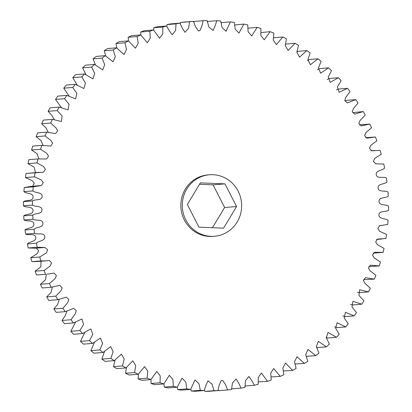 <?xml version="1.0" encoding="UTF-8"?>
<svg xmlns="http://www.w3.org/2000/svg" width="412" height="412" viewBox="0 0 412 412"><rect width="100%" height="100%" fill="white"/><g stroke="black" fill="none" stroke-linecap="round" stroke-linejoin="round"><path stroke-width="0.62" d="M197.997 178.221A30.849 29.669 -94.6 0 1 209.497 174.77A30.849 29.669 -94.6 0 1 240.433 196.977A30.849 29.669 -94.6 0 1 225.941 232.821A30.849 29.669 -94.6 0 1 214.446 236.272A30.849 29.669 -94.6 0 1 183.505 214.06A30.849 29.669 -94.6 0 1 197.997 178.221M214.446 236.272L212.989 236.385A30.849 29.669 -94.6 0 1 182.047 214.178A30.849 29.669 -94.6 0 1 196.545 178.334A30.849 29.669 -94.6 0 1 208.039 174.889L209.497 174.77M193.46 21.326A185.096 178.015 85.4 0 0 189.53 21.743L180.502 22.469A185.096 178.015 85.4 0 1 184.432 22.052L193.46 21.326L195.494 26.713L198.393 30.838L199.841 30.746L201.849 26.121L203.126 20.698A185.096 178.015 85.4 0 1 207.076 20.6L208.91 27.022L213.066 30.483L215.131 25.884L216.763 20.744A185.096 178.015 85.4 0 1 220.714 20.961L222.078 27.563L226.07 31.281L230.37 21.872A185.096 178.015 85.4 0 1 234.294 22.397L235.17 29.139L238.965 33.109L243.858 24.076A185.096 178.015 85.4 0 1 247.73 24.916L248.106 31.755L251.706 35.957L257.15 27.352A185.096 178.015 85.4 0 1 260.95 28.495L260.817 35.396L264.216 39.809L270.164 31.667A185.096 178.015 85.4 0 1 273.877 33.109L273.223 40.031L276.406 44.64L282.833 37.008A185.096 178.015 85.4 0 1 286.428 38.743L285.253 45.639L288.209 50.429L295.08 43.337A185.096 178.015 85.4 0 1 298.535 45.351L296.841 52.185L299.56 57.134L306.827 50.619A185.096 178.015 85.4 0 1 310.128 52.901L307.908 59.632L310.391 64.72L318.007 58.808A185.096 178.015 85.4 0 1 321.133 61.347L318.399 67.928L320.634 73.145L328.56 67.862A185.096 178.015 85.4 0 1 331.49 70.637L328.246 77.034L330.244 82.354L338.417 77.724A185.096 178.015 85.4 0 1 341.136 80.721L337.392 86.886L339.153 92.293L347.522 88.333A185.096 178.015 85.4 0 1 350.015 91.541L345.781 97.438L344.767 100.585L347.316 102.907L355.829 99.637A185.096 178.015 85.4 0 1 358.074 103.031L353.367 108.619L352.234 111.719L354.691 114.134L363.281 111.559L352.79 112.615M179.941 23.139A185.096 178.015 85.4 0 0 176.053 23.865L167.03 24.591A185.096 178.015 85.4 0 1 170.913 23.865L179.941 23.139L182.253 28.057L184.957 32.311L188.562 28.315L189.53 21.743M166.602 26.018A185.096 178.015 85.4 0 0 162.781 27.053L153.758 27.779A185.096 178.015 85.4 0 1 157.575 26.744L166.602 26.018L169.234 30.679L172.144 34.788L175.574 30.565L176.053 23.865M153.522 29.952A185.096 178.015 85.4 0 0 149.793 31.286L140.765 32.012A185.096 178.015 85.4 0 1 144.494 30.679L153.522 29.952L159.599 38.27L162.802 33.825L162.781 27.053M140.775 34.917A185.096 178.015 85.4 0 0 137.155 36.544L128.127 37.271A185.096 178.015 85.4 0 1 131.747 35.643L140.775 34.917L147.347 42.745L150.318 38.095L149.793 31.286M128.441 40.886A185.096 178.015 85.4 0 0 124.949 42.796L115.927 43.523A185.096 178.015 85.4 0 1 119.413 41.612L128.441 40.886L135.455 48.183L138.195 43.348L137.155 36.544M116.586 47.818A185.096 178.015 85.4 0 0 113.249 50.006L104.221 50.733A185.096 178.015 85.4 0 1 107.558 48.544L116.586 47.818L124.007 54.554L126.505 49.553L124.949 42.796M105.281 55.682A185.096 178.015 85.4 0 0 102.114 58.123L93.091 58.849A185.096 178.015 85.4 0 1 96.254 56.408L105.281 55.682L113.068 61.821L115.314 56.671L113.249 50.006M94.59 64.421A185.096 178.015 85.4 0 0 91.619 67.11L82.596 67.836A185.096 178.015 85.4 0 1 85.567 65.148L94.59 64.421L102.696 69.937L104.689 64.663L102.114 58.123M84.584 73.99A185.096 178.015 85.4 0 0 81.823 76.91L72.795 77.636A185.096 178.015 85.4 0 1 75.561 74.716L84.584 73.99L92.963 78.862L94.693 73.475L91.619 67.11M75.319 84.331A185.096 178.015 85.4 0 0 72.78 87.462L63.752 88.189A185.096 178.015 85.4 0 1 66.291 85.057L75.319 84.331L83.914 88.539L85.387 83.064L81.823 76.91M66.847 95.383A185.096 178.015 85.4 0 0 64.545 98.71L55.517 99.436A185.096 178.015 85.4 0 1 57.819 96.109L66.847 95.383L75.602 98.911L76.823 93.364L72.78 87.462M59.215 107.084A185.096 178.015 85.4 0 0 57.165 110.586L48.142 111.312A185.096 178.015 85.4 0 1 50.187 107.81L59.215 107.084L68.083 109.922L69.051 104.324L64.545 98.71M52.473 119.362A185.096 178.015 85.4 0 0 50.686 123.018L41.664 123.744A185.096 178.015 85.4 0 1 43.445 120.093L52.473 119.362L61.393 121.504L62.119 115.87L57.165 110.586M46.654 132.149A185.096 178.015 85.4 0 0 45.15 135.939L36.122 136.666A185.096 178.015 85.4 0 1 37.631 132.875L46.654 132.149L55.569 133.591L57.644 130.841L56.068 127.936L50.686 123.018M41.803 145.364A185.096 178.015 85.4 0 0 40.577 149.262L31.554 149.994A185.096 178.015 85.4 0 1 32.775 146.09L41.803 145.364L50.64 146.111L52.618 143.294L50.939 140.456L45.15 135.939M28.974 159.655L37.935 158.934L46.623 158.996L48.528 156.143L46.762 153.352L40.577 149.262M37.935 158.934A185.096 178.015 85.4 0 0 37.008 162.92L27.98 163.652L34.067 167.066L35.478 172.582M39.042 172.293L26.059 173.509L43.528 172.175L45.402 169.322L43.569 166.556L37.008 162.92M35.087 172.777A185.096 178.015 85.4 0 0 34.454 176.83L25.426 177.557L32.182 180.641L34.273 183.191L32.713 186.25M40.103 185.657L31.075 186.384L24.241 187.542L33.264 186.816L41.329 185.58L43.255 182.784L41.406 179.982L34.454 176.83M33.264 186.816A185.096 178.015 85.4 0 0 32.929 190.911L23.906 191.637C26.615 193.99 33.192 192.656 33.099 197.178C32.785 201.684 26.363 199.64 23.458 201.689A185.096 178.015 85.4 0 0 23.427 205.799C26.301 207.936 32.754 206.082 33.001 210.594C33.017 215.115 26.466 213.586 23.721 215.867A185.096 178.015 85.4 0 0 23.994 219.967C27.017 221.867 33.31 219.503 33.887 223.989C34.237 228.495 27.599 227.496 25.029 229.984A185.096 178.015 85.4 0 0 25.601 234.052C28.752 235.71 34.85 232.852 35.756 237.281C36.436 241.746 29.746 241.278 27.367 243.966A185.096 178.015 85.4 0 0 28.237 247.978L35.854 248.199L44.882 247.473L37.265 247.252L28.237 247.978M23.458 201.689L32.481 200.963C35.391 198.914 41.813 200.958 42.127 196.452C42.215 191.93 35.643 193.264 32.929 190.911M32.481 200.963A185.096 178.015 85.4 0 0 32.45 205.073L23.427 205.799M23.721 215.867L32.744 215.141C35.494 212.86 42.045 214.389 42.024 209.868C41.782 205.356 35.329 207.21 32.45 205.073M32.744 215.141A185.096 178.015 85.4 0 0 33.017 219.241L23.994 219.967M25.029 229.984L34.052 229.257C36.622 226.77 43.265 227.769 42.91 223.263C42.333 218.777 36.04 221.141 33.017 219.241M34.052 229.257A185.096 178.015 85.4 0 0 34.623 233.326L25.601 234.052M27.367 243.966L36.395 243.24C38.774 240.551 45.464 241.02 44.784 236.555C43.878 232.126 37.78 234.984 34.623 233.326M36.395 243.24A185.096 178.015 85.4 0 0 37.265 247.252M36.256 248.168L38.651 250.578L37.276 253.668L30.73 257.727L39.758 257L46.365 252.917L47.648 249.754L44.882 247.473M39.758 257A185.096 178.015 85.4 0 0 40.922 260.935L31.894 261.661L37.142 261.548L46.17 260.822L40.922 260.935M41.046 261.234L40.824 266.919L35.097 271.184L44.125 270.457L50.197 265.977L51.577 262.949L49.265 260.446L46.17 260.822M44.125 270.457A185.096 178.015 85.4 0 0 45.572 274.289L36.55 275.015L45.572 274.289M46.376 274.253L45.49 279.805L40.443 284.259L49.466 283.533L55.09 278.656L56.418 275.628L54.096 273.11L47.241 274.181M49.466 283.533A185.096 178.015 85.4 0 0 51.191 287.241L42.168 287.967A185.096 178.015 85.4 0 1 40.443 284.259M52.376 287.076L51.134 292.299L46.726 296.882L55.754 296.156L60.925 290.903L62.166 287.849L59.791 285.362L51.191 287.241M55.754 296.156A185.096 178.015 85.4 0 0 57.747 299.715L48.719 300.441A185.096 178.015 85.4 0 1 46.726 296.882M59.21 299.385L57.721 304.319L53.926 308.969L62.948 308.243L67.656 302.655L68.794 299.555L66.337 297.14L57.747 299.715M62.948 308.243A185.096 178.015 85.4 0 0 65.199 311.637L56.171 312.363A185.096 178.015 85.4 0 1 53.926 308.969M66.986 311.075L65.199 315.803L61.985 320.459L71.013 319.733L75.242 313.836L76.256 310.689L73.712 308.367L65.199 311.637M71.013 319.733A185.096 178.015 85.4 0 0 73.501 322.941L64.478 323.667A185.096 178.015 85.4 0 1 61.985 320.459M75.602 322.081L70.864 331.279L79.892 330.553L83.636 324.383L81.875 318.981L73.501 322.941M79.892 330.553A185.096 178.015 85.4 0 0 82.611 333.55L73.583 334.276A185.096 178.015 85.4 0 1 70.864 331.279M84.815 332.433L80.51 341.363L89.538 340.636L92.782 334.24L90.784 328.92L82.611 333.55M89.538 340.636A185.096 178.015 85.4 0 0 92.468 343.412L83.44 344.138A185.096 178.015 85.4 0 1 80.51 341.363M94.502 342.176L90.867 350.653L99.895 349.927L102.629 343.345L100.389 338.128L92.468 343.412M99.895 349.927A185.096 178.015 85.4 0 0 103.021 352.466L93.993 353.192A185.096 178.015 85.4 0 1 90.867 350.653M104.524 351.39L101.872 359.099L110.9 358.373L113.12 351.642L110.637 346.554L103.021 352.466M110.9 358.373A185.096 178.015 85.4 0 0 114.201 360.654L105.173 361.381A185.096 178.015 85.4 0 1 101.872 359.099M115.139 359.882L113.465 366.649L122.493 365.923L124.187 359.089L121.468 354.14L114.201 360.654M122.493 365.923A185.096 178.015 85.4 0 0 125.948 367.937L116.92 368.663A185.096 178.015 85.4 0 1 113.465 366.649M126.494 367.411L125.572 373.257L134.595 372.53L135.769 365.635L132.819 360.845L125.948 367.937M134.595 372.53A185.096 178.015 85.4 0 0 138.19 374.266L129.167 374.992A185.096 178.015 85.4 0 1 125.572 373.257M138.489 373.936L138.123 378.891L147.151 378.164L147.8 371.243L144.622 366.634L138.19 374.266M147.151 378.164A185.096 178.015 85.4 0 0 150.859 379.607L141.836 380.333A185.096 178.015 85.4 0 1 138.123 378.891M151.013 379.411L151.05 383.505L160.072 382.779L160.206 375.878L156.812 371.464L150.859 379.607M160.072 382.779A185.096 178.015 85.4 0 0 163.878 383.922L154.85 384.648A185.096 178.015 85.4 0 1 151.05 383.505M163.971 383.783L164.27 387.084L173.292 386.358L172.916 379.519L169.317 375.317L163.878 383.922M173.292 386.358A185.096 178.015 85.4 0 0 177.17 387.198L168.142 387.924A185.096 178.015 85.4 0 1 164.27 387.084M177.263 387.023L177.706 389.603L186.734 388.877L185.858 382.135L182.058 378.164L177.17 387.198M186.734 388.877A185.096 178.015 85.4 0 0 190.658 389.402L181.63 390.128A185.096 178.015 85.4 0 1 177.706 389.603M190.792 389.103L191.286 391.039L200.309 390.313L198.95 383.711L194.958 379.993L190.658 389.402M200.309 390.313A185.096 178.015 85.4 0 0 204.259 390.53L195.237 391.256A185.096 178.015 85.4 0 1 191.286 391.039M204.45 390.01L204.924 391.4L213.952 390.674L212.118 384.252L207.962 380.791L205.892 385.39L204.259 390.53M213.952 390.674A185.096 178.015 85.4 0 0 217.902 390.576L208.874 391.302A185.096 178.015 85.4 0 1 204.924 391.4M218.139 389.731L218.54 390.674L227.568 389.948L225.529 384.561L222.635 380.436L221.187 380.528L219.179 385.153L217.902 390.576M227.568 389.948A185.096 178.015 85.4 0 0 231.498 389.531L232.466 382.959L236.066 378.963L238.775 383.217L241.087 388.135A185.096 178.015 85.4 0 0 244.97 387.409L245.454 380.709L248.879 376.486L251.789 380.595L254.425 385.256A185.096 178.015 85.4 0 0 258.242 384.221L258.226 377.449L261.429 373.004L267.506 381.321A185.096 178.015 85.4 0 0 271.235 379.988L270.71 373.179L273.681 368.529L280.253 376.357A185.096 178.015 85.4 0 0 283.873 374.729L282.833 367.926L285.573 363.09L292.587 370.388A185.096 178.015 85.4 0 0 296.074 368.477L294.523 361.721L297.021 356.72L304.442 363.456A185.096 178.015 85.4 0 0 307.779 361.267L305.714 354.603L307.96 349.453L315.747 355.592A185.096 178.015 85.4 0 0 318.909 353.151L316.339 346.61L318.327 341.337L326.433 346.853A185.096 178.015 85.4 0 0 329.404 344.164L326.33 337.799L328.065 332.412L336.439 337.284A185.096 178.015 85.4 0 0 339.205 334.364L335.636 328.209L337.114 322.735L345.709 326.943A185.096 178.015 85.4 0 0 348.248 323.811L344.2 317.909L345.421 312.363L354.181 315.891A185.096 178.015 85.4 0 0 356.483 312.564L351.972 306.95L352.94 301.352L361.813 304.19A185.096 178.015 85.4 0 0 363.858 300.688L358.904 295.404L359.635 289.77L368.555 291.907A185.096 178.015 85.4 0 0 370.337 288.256L364.955 283.338L363.379 280.433L365.459 277.683L374.369 279.125A185.096 178.015 85.4 0 0 375.878 275.334L370.089 270.818L368.405 267.98L370.388 265.163L379.225 265.91A185.096 178.015 85.4 0 0 380.446 262.006L374.266 257.922L372.5 255.131L374.405 252.278L383.057 252.34L374.029 253.066L383.026 252.345M363.281 111.559A185.096 178.015 85.4 0 1 365.274 115.118L360.103 120.371L358.857 123.425L361.236 125.912L369.832 124.033A185.096 178.015 85.4 0 1 371.557 127.741L365.938 132.618L364.61 135.646L366.927 138.164L375.45 136.985A185.096 178.015 85.4 0 1 376.903 140.816L370.826 145.297L369.451 148.325L371.763 150.828L380.106 150.339A185.096 178.015 85.4 0 1 381.27 154.273L374.663 158.357L373.38 161.519L375.878 163.822L383.763 164.022A185.096 178.015 85.4 0 1 384.633 168.034C382.254 170.722 375.564 170.254 376.244 174.719C377.15 179.148 383.248 176.29 386.399 177.948A185.096 178.015 85.4 0 1 386.971 182.016C384.401 184.504 377.763 183.505 378.113 188.011C378.69 192.497 384.983 190.133 388.006 192.033A185.096 178.015 85.4 0 1 388.279 196.133C385.534 198.414 378.983 196.885 378.999 201.406C379.246 205.918 385.699 204.064 388.573 206.201A185.096 178.015 85.4 0 1 388.542 210.311C385.637 212.36 379.215 210.316 378.901 214.822C378.808 219.344 385.385 218.01 388.094 220.363A185.096 178.015 85.4 0 1 387.759 224.458L379.699 225.694L377.768 228.49L379.617 231.292L386.574 234.443A185.096 178.015 85.4 0 1 385.941 238.491L377.5 239.099L375.626 241.952L377.454 244.718L384.02 248.348A185.096 178.015 85.4 0 1 383.088 252.34L383.057 252.34M355.829 99.637L346.801 100.363L345.014 100.925M369.832 124.033L359.625 124.924M373.071 253.138L374.029 253.066M368.889 266.621L379.225 265.91M363.714 279.697L374.369 279.125M357.528 292.278L359.527 292.638L368.555 291.907M350.488 304.308L352.785 304.916L361.813 304.19M342.82 315.793L345.153 316.617L354.181 315.891M334.637 326.767L336.681 327.669L345.709 326.943M326.016 337.274L327.416 338.01L336.439 337.284M316.54 347.038L317.41 347.579L326.433 346.853M306.219 355.953L306.719 356.318L315.747 355.592M295.147 363.951L304.442 363.456M283.415 370.97L292.587 370.388M271.117 376.954L280.253 376.357M258.339 381.857L267.506 381.321M245.181 385.637L245.398 385.982L254.425 385.256M231.75 388.269L232.059 388.861L241.087 388.135M35.097 271.184A185.096 178.015 85.4 0 0 36.55 275.015M30.73 257.727A185.096 178.015 85.4 0 0 31.894 261.661M24.241 187.542A185.096 178.015 85.4 0 0 23.906 191.637M26.059 173.509A185.096 178.015 85.4 0 0 25.426 177.557M28.912 159.66A185.096 178.015 85.4 0 0 27.98 163.652M31.554 149.994L37.003 153.676L38.929 158.862M36.122 136.666L40.979 140.559L43.111 145.379M41.664 123.744L45.933 127.777L48.286 132.303M48.142 111.312L51.845 115.417L54.472 119.722M55.517 99.436L61.512 107.692M63.752 88.189L69.18 96.207M72.795 77.636L77.363 85.233M82.596 67.836L85.984 74.727M93.091 58.849L95.46 64.962M104.221 50.733L105.781 56.047M115.927 43.523L116.854 48.05M128.127 37.271L128.585 41.03M140.765 32.012L140.883 35.046M153.758 27.779L153.661 30.143M167.03 24.591L166.819 26.363M180.502 22.469L180.25 23.731M203.126 20.698L194.098 21.424L193.861 22.269M216.763 20.744L207.741 21.47L207.55 21.991M230.37 21.872L221.342 22.598L221.208 22.897M243.858 24.076L234.737 24.977M257.15 27.352L248.029 28.217M270.164 31.667L260.987 32.589M282.833 37.008L273.81 37.734L273.511 38.064M295.08 43.337L286.052 44.063L285.506 44.589M306.827 50.619L297.799 51.346L296.861 52.118M318.007 58.808L308.979 59.534L307.476 60.61M328.56 67.862L319.532 68.588L317.498 69.824M338.417 77.724L329.389 78.45L327.185 79.567M347.522 88.333L338.499 89.059L336.398 89.919M199.526 184.288L213.05 184.844L224.638 207.493L212.474 227.712M198.95 227.156L187.362 204.507L200.376 182.866L224.988 183.881L236.581 206.536L223.562 228.171L198.95 227.156M236.581 206.536L224.638 207.493M224.988 183.881L213.05 184.844M373.782 137.093L365.624 137.747M374.858 150.452L370.954 150.766M376.146 163.801L375.744 163.832M380.925 225.616L379.287 225.75M381.981 238.981L376.522 239.418M45.15 247.452L36.122 248.178M37.971 158.934L28.943 159.66"/></g></svg>
